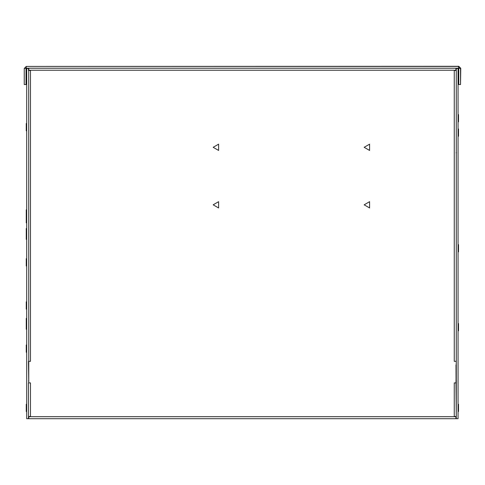 <?xml version="1.0" encoding="UTF-8"?>
<svg xmlns="http://www.w3.org/2000/svg" width="485" height="485" viewBox="0 0 485 485"><rect width="100%" height="100%" fill="white"/><g stroke="black" fill="none" stroke-linecap="round" stroke-linejoin="round"><path stroke-width="0.73" d="M28.839 382.841L28.476 382.841M28.839 381.004L28.476 381.004M456.421 382.841L456.064 382.841L455.991 364.872M456.421 381.004L456.064 381.004M456.064 152.769L456.421 152.769M455.93 418.488L456.276 418.379L455.93 418.488M28.797 68.215L28.797 70.483L28.476 70.483L28.476 68.5L26.693 68.5L26.693 418.707L28.476 418.707L28.476 416.463L28.797 416.463L28.797 418.707L455.93 418.707L455.93 416.463L456.276 416.469L454.263 416.463L454.263 382.901L455.991 382.901L456.276 361.331L456.276 70.483L455.93 70.483L455.93 68.215M456.276 418.543L455.93 418.543L456.276 418.543M458.064 330.812L458.495 330.812L458.495 323.562L458.064 323.562M458.064 251.867L458.495 251.867L458.495 244.616L458.064 244.616M456.276 120.577L456.276 130.271L456.276 120.577M458.064 121.844L458.495 121.844L458.495 114.593L458.064 114.593M456.276 134.988L456.276 152.769L456.276 134.988M458.064 136.249L458.495 136.249L458.495 129.004L458.064 129.004M456.215 68.215L457.082 68.494L456.215 68.215M455.93 69.992L456.045 68.203M458.064 68.494L456.276 68.494L456.276 418.7L458.064 418.7L458.064 68.494M26.693 209.823L26.263 209.823L26.263 222.827L26.693 222.827M26.693 258.717L26.263 258.717L26.263 265.962L26.693 265.962M26.693 344.999L26.263 344.999L26.263 352.243L26.693 352.243M26.693 301.858L26.263 301.858L26.263 309.103L26.693 309.103M27.669 68.5L28.682 68.215L27.669 68.5M28.476 361.331L28.767 382.901L28.706 68.215M26.693 318.39L26.263 318.39L26.263 329.236L26.693 329.236M26.693 123.548L26.263 123.548L26.263 130.792L26.693 130.792M26.693 228.52L26.263 228.52L26.263 239.36L26.693 239.36M26.693 404.272L26.263 404.272L26.263 411.516L26.693 411.516M458.737 66.439L460.532 68.306M460.532 84.414L460.75 68.306L458.737 66.293L26.481 66.427M26.481 68.076L26.081 68.306M26.032 84.414L26.251 68.306M458.749 68.446L458.749 84.548L460.532 84.548L460.532 68.446L458.519 66.427L460.532 68.446L458.519 68.215L458.519 66.427L26.263 66.427L24.25 68.446L26.263 66.427L26.263 68.215L24.25 68.446L24.25 84.548L26.032 84.548L26.032 68.446M458.519 68.215L26.263 68.215M458.495 411.51L458.064 411.51L458.495 411.51L458.495 404.26L458.064 404.26M364.162 204.822L369.594 201.681L369.594 207.962L364.162 204.822M213.17 204.822L218.608 201.681L218.608 207.962L213.17 204.822M213.17 147.301L218.608 144.166L218.608 150.441L213.17 147.301M364.162 147.301L369.594 144.166L369.594 150.441L364.162 147.301M456.276 416.463L455.991 382.901M28.476 416.463L28.476 382.901M455.991 361.331L454.263 361.331L454.263 70.483L455.93 70.483M28.797 70.483L30.488 70.483L30.488 361.331L28.767 361.331M28.767 382.901L30.488 382.901L30.488 416.463L28.797 416.463M456.276 397.482L456.276 382.841L456.276 397.482M28.797 416.894L28.476 416.894M455.93 70.228L28.797 70.228M28.797 416.694L455.93 416.694M26.263 215.576L26.693 215.576M26.263 321.985L26.693 321.985M26.263 235.765L26.693 235.765"/></g></svg>

